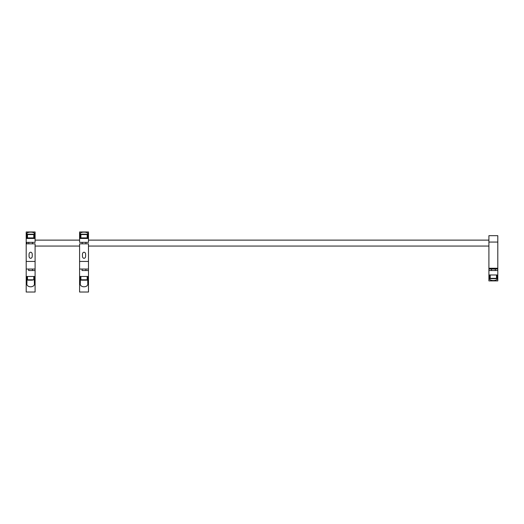 <?xml version="1.0" encoding="UTF-8"?>
<svg xmlns="http://www.w3.org/2000/svg" width="524" height="524" viewBox="0 0 524 524"><rect width="100%" height="100%" fill="white"/><g stroke="black" fill="none" stroke-linecap="round" stroke-linejoin="round"><path stroke-width="0.79" d="M33.798 237.903L33.798 234.562A0.373 0.373 0 0 0 33.431 234.195L27.87 234.195A0.373 0.373 0 0 0 27.497 234.562L27.497 237.903M27.497 276.462L27.497 279.796L27.87 280.17L32.043 280.17M87.187 237.903L87.187 234.562A0.373 0.373 0 0 0 86.82 234.195L81.259 234.195A0.373 0.373 0 0 0 80.886 234.562L80.886 237.903M81.259 280.17A0.373 0.373 0 0 1 80.886 279.796L87.187 279.796A0.373 0.373 0 0 1 86.82 280.17L81.259 280.17M490.569 278.683A0.373 0.373 0 0 1 490.202 278.316L496.503 278.316A0.373 0.373 0 0 1 496.13 278.683L490.569 278.683M26.94 243.83L26.94 242.35M32.501 243.83L32.501 242.35M28.794 243.83L28.794 242.35M85.89 243.83L85.89 242.35M82.183 243.83L82.183 242.35M32.501 269.041L32.501 270.528L28.61 270.528L28.794 269.041M32.206 255.267C32.757 251.219 28.538 251.219 29.095 255.267C28.538 259.308 32.757 259.308 32.206 255.267M85.89 269.041L85.89 270.528L81.999 270.528L82.183 269.041M85.595 255.267C86.146 251.219 81.927 251.219 82.478 255.267C81.927 259.308 86.146 259.308 85.595 255.267M26.2 238.466L35.095 238.466L35.095 231.968L26.2 231.968L26.2 269.041L35.095 269.041L35.095 270.528L28.61 270.528M80.886 276.462L80.886 279.796M87.187 276.462L87.187 279.796M491.499 269.041L491.499 270.528L488.905 270.528L488.905 280.91L497.8 280.91L497.8 270.528L491.309 270.528M495.206 269.041L495.39 270.528M490.202 274.976L490.202 278.316M496.503 274.976L496.503 278.316M30.647 280.17L29.161 280.17M27.497 279.796L33.798 279.796L32.141 280.17M497.06 278.683C497.643 281.146 489.075 281.165 489.645 278.683L489.645 274.976L497.06 274.976L497.06 278.683M488.905 268.242L488.905 269.041L497.8 269.041L497.8 242.062L488.905 242.062L488.905 268.242L497.8 268.242M497.8 269.041L497.8 270.528L488.905 270.528L488.905 269.041M497.8 242.062L497.8 235.676L488.905 235.676L488.905 242.062M87.744 283.13C88.897 287.99 79.196 288.03 80.329 283.13L80.329 276.462L87.744 276.462L87.744 283.13M80.329 237.903L80.329 233.684C79.838 231.641 88.222 231.628 87.744 233.684L87.744 237.903L80.329 237.903M34.355 283.13C35.508 287.99 25.807 288.03 26.94 283.13L26.94 276.462L34.355 276.462L34.355 283.13M26.94 237.903L26.94 233.684C26.455 231.641 34.833 231.628 34.355 233.684L34.355 237.903L26.94 237.903M79.589 261.443L88.484 261.443L88.484 243.83L79.589 243.83L79.589 269.041L88.484 269.041L88.484 270.528L81.999 270.528M88.484 261.443L88.484 269.041M79.589 269.041L79.589 292.032L88.484 292.032L88.484 270.528L86.08 270.528M79.589 231.968L79.589 242.35L88.484 242.35L88.484 231.968L79.589 231.968M26.2 243.83L35.095 243.83L35.095 261.443L26.2 261.443M35.095 261.443L35.095 269.041M26.2 269.041L26.2 292.032L35.095 292.032L35.095 270.528L32.691 270.528M26.2 242.35L35.095 242.35L35.095 238.466M33.798 234.562L27.497 234.562M87.187 234.562L80.886 234.562M79.589 238.466L88.484 238.466M488.905 246.057L88.484 246.057M79.589 246.057L35.095 246.057M33.798 276.462L33.798 279.796M488.905 240.123L88.484 240.123M79.589 240.123L35.095 240.123"/></g></svg>
